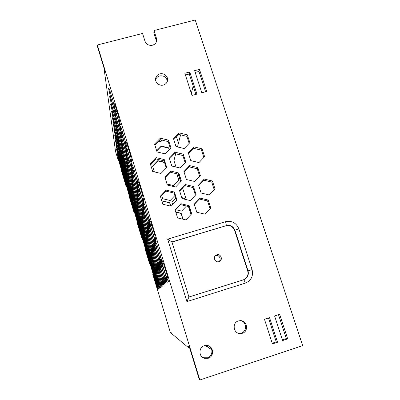 <?xml version="1.0" encoding="UTF-8"?>
<svg xmlns="http://www.w3.org/2000/svg" width="400" height="400" viewBox="0 0 400 400"><rect width="100%" height="100%" fill="white"/><g stroke="black" fill="none" stroke-linecap="round" stroke-linejoin="round"><path stroke-width="0.6" d="M216.805 254.84L216.355 255.01C212.465 256.63 214.99 263.055 218.965 261.635L219.255 261.53C223.32 260.055 220.87 253.395 216.805 254.84M215.445 255.635L215.615 255.575C219.065 254.325 221.845 259.47 218.89 261.655M234.62 230.47L247.715 270.965C248.655 275.22 247.16 278.195 243.24 279.89L188.94 297.01L243.24 279.89C247.16 278.195 248.655 275.22 247.715 270.965L234.62 230.47C232.91 226.54 229.98 224.98 225.83 225.79L171.96 242.075L225.83 225.79C229.98 224.98 232.91 226.54 234.62 230.47L234.915 230.25C233.2 226.305 230.26 224.74 226.095 225.555C226.36 225.065 226.175 223.785 225.55 221.71C231.825 220.485 236.255 222.845 238.845 228.785L234.915 230.25L248.055 270.865L252.09 269.605C253.515 276.045 251.26 280.55 245.33 283.12L186.895 301.595L167.645 239.16L225.55 221.71M117.93 159.245L115.555 151.55L104.385 71.04L104.86 72.59L104.39 69.205L97.675 47.255L97.335 44.995L142.54 33.455L145.005 41.235C146.405 44.455 148.9 45.785 152.485 45.215C154.585 44.6 155.94 43.295 156.55 41.305L156.47 38.29L153.99 30.53L153.845 32.89L156.305 40.585L156.47 38.29M156.505 41.465L156.305 40.585M159.84 73.925C157.805 74.53 156.46 75.795 155.8 77.73C154.335 81.86 159.02 86.375 163.37 85.025C165.295 84.455 166.61 83.27 167.31 81.475C169.015 77.31 164.295 72.55 159.84 73.925M167.36 81.34C166.545 77.21 163.97 75.405 159.64 75.935C157.625 76.53 156.29 77.79 155.635 79.705L155.59 79.865M204.335 345.71C198.555 347.28 198.505 356.645 204.295 358.265L208.22 358.27C214.32 356.58 213.83 346.605 207.625 345.55L204.335 345.71M202.03 356.94L203.67 357.765L207.555 357.77C212.54 356.365 213.495 348.705 209.045 346.05M238.39 320.925C232.025 322.635 233.185 333.215 239.805 333.56L242.32 333.285C248.96 331.46 247.25 320.42 240.385 320.63L238.39 320.925M238.275 333.205L241.35 333.025C247.255 331.405 246.75 321.755 240.73 320.645M189.68 347.99L189.13 348.17L188.59 346.42L189.395 347.07L199.255 379.295L199.845 380L97.335 44.995M189.13 348.17L171.39 333.39L171.04 332.235L171.305 333.32L170.36 332.53L164.515 313.06M104.385 71.04L104.635 70.975M117.88 159.235L118.365 160.67L118.79 160.55M118.365 160.67L117.59 157.555L118.48 159.53L121.675 170.805M125.61 184.59L121.45 170.865M125.555 184.58L126.03 185.995L126.46 185.87M126.03 185.995L125.3 183.02L126.295 185.32L129.395 196.235M133.37 210.225L129.155 196.305M133.32 210.21L133.785 211.6L134.215 211.475M133.785 211.6L133.1 208.77L134.195 211.41L136.48 218.945L137.615 223.67L136.945 222.025L137.2 221.95M141.22 236.14L136.945 222.025M141.165 236.13L141.63 237.495L142.02 237.38M141.63 237.495L140.99 234.815L142.19 237.795L144.5 245.42L145.555 249.885L144.82 248.04L145.1 247.955M149.16 262.355L144.82 248.04M149.105 262.345L149.56 263.685L149.92 263.575M149.56 263.685L148.97 261.155L150.275 264.485L152.61 272.195L153.585 276.395L152.79 274.345L153.09 274.255M164.46 313.05L152.79 274.345M115.02 109.585L113.79 107.6L110.615 97.205L108.565 88.46L109.72 90.12L113 100.85L115.02 109.585M114.515 107.405L113.79 107.6M111.79 96.895L110.615 97.205M115.75 111.59L113.73 102.855L115.01 104.825L118.385 115.865L120.37 124.57L119.01 122.27L115.75 111.59L116.975 111.255M119.795 122.055L119.01 122.27M115.845 116.965L114.645 114.93L111.585 104.905L109.63 96.605L110.76 98.345L113.915 108.68L115.845 116.965M115.33 114.745L114.645 114.93M112.675 104.615L111.585 104.905M116.61 123.81L115.44 121.735L112.49 112.055L110.615 104.16L111.72 105.96L114.76 115.935L116.61 123.81M116.08 121.56L115.44 121.735M113.495 111.785L112.49 112.055M117.32 130.17L116.18 128.07L113.33 118.71L111.535 111.18L112.61 113.035L115.55 122.665L117.32 130.17M116.785 127.9L116.18 128.07M114.265 118.455L113.33 118.71M117.98 136.1L116.87 133.975L114.11 124.92L112.39 117.73L113.445 119.62L116.28 128.935L117.98 136.1M117.44 133.82L116.87 133.975M114.985 124.68L114.11 124.92M118.6 141.64L117.515 139.5L114.845 130.725L113.19 123.85L114.22 125.77L116.965 134.79L118.6 141.64M118.055 139.355L117.515 139.5M115.66 130.505L114.845 130.725M119.18 146.825L118.12 144.68L115.53 136.17L113.935 129.58L114.945 131.525L119.18 146.825M118.63 144.54L118.12 144.68M116.295 135.96L115.53 136.17M119.72 151.69L118.685 149.545L116.175 141.285L114.64 134.96L115.625 136.92L118.2 145.395L119.72 151.69M119.17 149.41L118.685 149.545M116.89 141.085L116.175 141.285M120.23 156.265L119.22 154.12L116.785 146.095L115.3 140.015L116.265 141.99L118.765 150.215L120.23 156.265M119.68 153.99L119.22 154.12M117.455 145.91L116.785 146.095M120.71 160.575L117.355 150.63L115.92 144.78L116.87 146.76L119.295 154.755L120.71 160.575M120.16 158.31L119.725 158.435M117.99 150.455L117.355 150.63M121.165 164.64L120.2 162.51L116.51 149.28L119.795 159.03L121.165 164.64M120.615 162.39L120.2 162.51M118.495 154.75L117.9 154.915M121.595 168.485L118.41 158.97L117.065 153.53L120.265 163.07L121.595 168.485M121.045 166.25L120.65 166.36M118.975 158.81L118.41 158.97M116.545 118.92L114.62 110.64L115.865 112.67L119.11 123.29L121.005 131.545L119.69 129.21L116.545 118.92L117.68 118.61M120.425 129.005L119.69 129.21M117.29 125.715L115.445 117.84L116.655 119.92L119.78 130.155L121.595 138L120.315 135.64L117.29 125.715L118.335 125.43M121.005 135.45L120.315 135.64M117.975 132.03L116.21 124.53L117.39 126.645L120.4 136.52L122.14 143.99L120.9 141.62L117.975 132.03L118.95 131.76M121.545 141.44L120.9 141.62M118.62 137.915L116.92 130.755L118.07 132.895L120.98 142.435L122.65 149.565L121.44 147.185L118.62 137.915L119.525 137.665M122.05 147.015L121.44 147.185M119.215 143.41L117.585 136.56L118.705 138.72L121.515 147.95L123.125 154.765L121.95 152.385L119.215 143.41L120.06 143.175M122.525 152.225L121.95 152.385M119.78 148.555L118.205 141.995L119.3 144.165L123.565 159.63L122.42 157.255L119.78 148.555L120.565 148.335M122.965 157.1L122.42 157.255M120.305 153.38L118.785 147.085L119.855 149.265L123.98 164.185L122.865 161.82L120.305 153.38L121.045 153.175M123.385 161.675L122.865 161.82M120.8 157.92L119.335 151.87L120.375 154.045L124.375 168.465L123.285 166.11L120.8 157.92L121.495 157.725M123.775 165.975L123.285 166.11M121.265 162.19L119.85 156.37L120.865 158.545L124.74 172.49L123.68 170.155L121.265 162.19L121.92 162.005M124.145 170.02L123.68 170.155M121.705 166.22L120.335 160.615L121.33 162.78L125.085 176.285L121.705 166.22L122.32 166.045M124.495 173.84L124.05 173.965M122.12 170.03L120.79 164.62L121.765 166.78L125.415 179.87L122.12 170.03L122.7 169.865M124.82 177.445L124.4 177.565M122.51 173.635L121.225 168.41L122.175 170.555L125.72 183.255L122.51 173.635L123.06 173.48M125.135 180.86L124.735 180.975M126.42 146.9L124.975 144.235L121.75 133.67L119.86 125.425L121.23 127.78L124.57 138.695L126.42 146.9M125.77 144.015L124.975 144.235M122.935 133.345L121.75 133.67M126.815 152.915L125.42 150.245L122.315 140.065L120.505 132.23L121.835 134.615L125.04 145.12L126.815 152.915M126.16 150.04L125.42 150.245M123.405 139.76L122.315 140.065M127.185 158.49L125.83 155.825L122.835 146L121.1 138.535L122.39 140.94L125.48 151.07L127.185 158.49M126.525 155.63L125.83 155.825M123.845 145.715L122.835 146M127.525 163.67L126.21 161.015L123.32 151.52L121.655 144.4L122.905 146.81L125.885 156.59L127.525 163.67M126.865 160.83L126.21 161.015M124.26 151.255L123.32 151.52M127.84 168.495L126.57 165.855L123.775 156.67L122.17 149.86L123.385 152.275L126.265 161.725L127.84 168.495M127.185 165.68L126.57 165.855M124.65 156.42L123.775 156.67M128.135 172.995L126.9 170.375L122.65 154.96L123.835 157.375L126.62 166.52L128.135 172.995M127.485 170.21L126.9 170.375M125.015 161.25L124.195 161.48M128.415 177.215L127.215 174.615L123.105 159.74L124.255 162.145L128.415 177.215M127.765 174.46L127.215 174.615M125.36 165.775L124.595 165.99M128.675 181.17L127.505 178.595L123.525 164.22L124.65 166.615L128.675 181.17M128.03 178.445L127.505 178.595M125.685 170.025L124.965 170.225M128.92 184.885L127.78 182.335L123.925 168.43L125.015 170.81L127.545 179.14L128.92 184.885M128.275 182.195L127.78 182.335M125.99 174.02L125.315 174.21M129.365 191.685L128.285 189.19L124.65 176.135L128.08 186.35L129.365 191.685M128.735 189.06L128.285 189.19M126.56 181.335L125.96 181.51M128.04 185.86L124.3 172.395L125.365 174.76L127.82 182.85L129.15 188.385L128.04 185.86L128.51 185.725M126.28 177.785L125.645 177.965M129.57 194.8L128.52 192.335L124.985 179.67L128.32 189.65L129.57 194.8M128.945 192.215L128.52 192.335M126.82 184.695L126.255 184.86M127.2 149.06L125.35 140.86L126.86 143.565L130.295 154.79L132.1 162.94L130.515 159.915L127.2 149.06L128.435 148.715M131.375 159.675L130.515 159.915M127.565 155.015L125.795 147.225L127.25 149.94L130.55 160.735L132.285 168.475L130.755 165.47L127.565 155.015L128.705 154.695M131.56 165.24L130.755 165.47M127.905 160.53L126.205 153.115L127.615 155.825L130.79 166.225L132.45 173.59L130.98 170.61L127.905 160.53L128.96 160.235M131.73 170.395L130.98 170.61M128.22 165.655L126.585 158.58L127.95 161.285L131.01 171.315L132.61 178.335L131.185 175.385L128.22 165.655L129.2 165.375M131.89 175.185L131.185 175.385M128.515 170.425L126.94 163.665L128.265 166.355L131.215 176.04L132.755 182.75L131.38 179.83L128.515 170.425L129.425 170.165M132.04 179.64L131.38 179.83M128.79 174.88L127.275 168.405L128.555 171.08L131.405 180.44L132.89 186.865L131.56 183.98L128.79 174.88L129.64 174.635M132.18 183.8L131.56 183.98M129.045 179.045L127.585 172.84L128.825 175.49L131.585 184.55L133.02 190.715L131.725 187.865L129.045 179.045L129.84 178.82M132.315 187.695L131.725 187.865M129.285 182.955L127.875 176.99L129.08 179.62L133.135 194.315L131.885 191.505L129.285 182.955L130.03 182.74M132.44 191.345L131.885 191.505M129.515 186.625L128.145 180.89L129.32 183.495L133.25 197.7L132.03 194.925L129.515 186.625L130.21 186.425M132.56 194.775L132.03 194.925M129.725 190.085L128.4 184.56L129.545 187.135L133.355 200.88L132.17 198.145L129.725 190.085L130.385 189.895M132.67 198L132.17 198.145M129.925 193.345L128.645 188.015L129.755 190.56L133.455 203.875L129.925 193.345L130.545 193.165M132.775 201.045L132.305 201.18M130.115 196.425L128.87 191.28L129.955 193.795L133.545 206.705L130.115 196.425L130.7 196.255M132.88 203.915L132.425 204.05M130.295 199.34L129.085 194.365L130.145 196.85L133.635 209.38L130.295 199.34L130.85 199.175M132.975 206.635L132.545 206.76M138.015 184.835L136.345 181.465L133.07 170.73L131.345 163.005L132.94 166.075L136.33 177.175L138.015 184.835M137.22 181.215L136.345 181.465M134.26 170.39L133.07 170.73M137.965 189.44L136.365 186.12L133.21 175.775L131.55 168.425L133.09 171.475L136.35 182.155L137.965 189.44M137.18 185.885L136.365 186.12M134.305 175.465L133.21 175.775M137.92 193.705L136.38 190.435L133.34 180.46L131.745 173.445L133.225 176.465L136.365 186.755L137.92 193.705M137.14 190.215L136.38 190.435M134.355 180.165L133.34 180.46M137.88 197.665L136.395 194.445L133.46 184.81L131.925 178.11L133.355 181.1L136.38 191.025L137.88 197.665M137.105 194.24L136.395 194.445M134.405 184.54L133.46 184.81M137.845 201.355L136.405 198.185L133.57 188.865L132.09 182.45L133.475 185.405L136.395 194.995L137.845 201.355M137.075 197.99L136.405 198.185M134.45 188.615L133.57 188.865M137.81 204.795L136.42 201.675L133.675 192.66L132.245 186.505L133.585 189.425L136.41 198.695L137.81 204.795M137.05 201.495L136.42 201.675M134.5 192.42L133.675 192.66M137.775 208.01L136.43 204.945L132.39 190.3L133.69 193.18L136.42 202.155L137.775 208.01M137.025 204.775L136.43 204.945M134.545 195.985L133.775 196.21M137.745 211.03L136.44 208.015L132.53 193.86L133.79 196.7L137.745 211.03M137.005 207.85L136.44 208.015M134.59 199.33L133.87 199.54M137.715 213.865L136.45 210.9L132.655 197.2L133.88 200L136.445 208.44L137.715 213.865M136.985 210.745L136.45 210.9M134.635 202.48L133.955 202.675M137.66 219.045L136.47 216.185L132.89 203.315L134.05 206.035L137.66 219.045M136.95 216.045L136.47 216.185M134.715 208.235L134.115 208.415M136.46 213.62L132.78 200.35L136.455 211.3L137.69 216.53L136.46 213.62L136.965 213.47M134.675 205.44L134.035 205.625M137.635 221.42L134.185 211.045L133 206.12L136.47 216.54L137.635 221.42M136.935 218.475L136.48 218.61M134.755 210.88L134.185 211.045M149.8 223.415L147.905 219.315L144.575 208.4L143.015 201.215L144.845 205.03L148.3 216.32L149.8 223.415M148.87 219.03L147.905 219.315M145.77 208.05L144.575 208.4M149.295 226.56L147.485 222.565L144.275 212.055L142.775 205.205L144.53 208.94L147.845 219.795L149.295 226.56M148.38 222.3L147.485 222.565M145.38 211.73L144.275 212.055M148.83 229.475L147.09 225.575L144 215.445L142.555 208.895L144.235 212.555L147.425 223.01L148.83 229.475M147.93 225.325L147.09 225.575M145.025 215.14L144 215.445M148.395 232.175L146.725 228.37L143.745 218.59L142.345 212.325L143.965 215.905L147.035 225.985L148.395 232.175M147.51 228.135L146.725 228.37M144.695 218.31L143.745 218.59M147.99 234.69L146.385 230.975L143.51 221.525L142.155 215.515L143.71 219.025L146.675 228.755L147.99 234.69M147.12 230.755L146.385 230.975M144.395 221.265L143.51 221.525M147.615 237.035L146.065 233.41L143.285 224.265L141.975 218.49L143.475 221.93L146.34 231.335L147.615 237.035M146.755 233.2L146.065 233.41M144.115 224.02L143.285 224.265M147.265 239.23L145.77 235.685L141.805 221.275L143.255 224.64L146.025 233.74L147.265 239.23M146.42 235.49L145.77 235.685M143.85 226.6L143.08 226.83M146.935 241.285L145.49 237.82L141.65 223.885L143.05 227.185L145.73 236L146.935 241.285M146.105 237.64L145.49 237.82M143.61 229.02L142.885 229.235M146.625 243.215L145.23 239.83L141.5 226.335L142.86 229.565L146.625 243.215M145.805 239.655L145.23 239.83M143.38 231.295L142.7 231.495M146.06 246.74L144.75 243.5L141.23 230.82L142.505 233.92L146.06 246.74M145.265 243.345L144.75 243.5M142.97 235.455L142.365 235.635M144.985 241.72L141.36 228.645L145.195 240.105L146.335 245.03L144.985 241.72L145.53 241.555M143.17 233.435L142.53 233.625M145.8 248.355L142.21 237.535L141.105 232.87L144.72 243.745L145.8 248.355M145.02 245.035L144.53 245.185M142.785 237.365L142.21 237.535M161.79 262.65L159.66 257.8L156.27 246.7L154.89 240.07L156.96 244.655L160.47 256.14L161.79 262.65M160.74 257.47L159.66 257.8M157.475 246.335L156.27 246.7M160.81 264.29L158.78 259.595L155.52 248.915L154.185 242.58L156.16 247.025L159.53 258.065L160.81 264.29M159.78 259.29L158.78 259.595M156.635 248.58L155.52 248.915M159.905 265.805L157.965 261.255L154.83 250.97L153.535 244.9L155.42 249.22L158.66 259.84L159.905 265.805M158.895 260.975L157.965 261.255M155.86 250.66L154.83 250.97M159.07 267.21L157.21 262.8L154.19 252.875L152.93 247.055L154.735 251.25L157.855 261.485L159.07 267.21M158.08 262.535L157.21 262.8M155.145 252.585L154.19 252.875M158.29 268.515L156.505 264.24L153.59 254.655L152.365 249.06L154.1 253.14L157.105 263.015L158.29 268.515M157.315 263.99L156.505 264.24M154.48 254.385L153.59 254.655M157.56 269.735L155.85 265.58L153.03 256.31L151.84 250.925L153.51 254.895L156.41 264.435L157.56 269.735M156.61 265.35L155.85 265.58M153.86 256.06L153.03 256.31M156.88 270.87L155.235 266.835L152.51 257.86L151.35 252.675L152.955 256.54L155.76 265.765L156.88 270.87M155.945 266.62L155.235 266.835M153.285 257.625L152.51 257.86M156.245 271.94L154.66 268.015L150.89 254.31L152.435 258.075L155.15 267.01L156.245 271.94M155.33 267.81L154.66 268.015M152.745 259.095L152.02 259.315M155.645 272.94L151.56 260.685L150.46 255.845L151.95 259.515L154.58 268.175L155.645 272.94M154.75 268.925L154.12 269.12M152.24 260.475L151.56 260.685M154.555 274.765L150.715 263.185L149.67 258.655L153.54 270.305L154.555 274.765M153.69 270.97L153.13 271.14M151.325 263L150.715 263.185M153.61 270.16L150.055 257.29L154.045 269.27L155.085 273.88L153.61 270.16L154.205 269.98M151.77 261.775L151.125 261.97M154.055 275.605L150.33 264.33L149.31 259.94L150.66 263.35L154.055 275.605M153.205 271.905L152.675 272.07M150.905 264.155L150.33 264.33M138.84 187.16L137.165 179.51L138.915 182.975L142.405 194.4L144.03 201.97L142.215 198.2L138.84 187.16L140.085 186.8M143.165 197.925L142.215 198.2M138.76 191.69L137.15 184.41L138.83 187.825L142.18 198.805L143.745 206.01L142.005 202.315L138.76 191.69L139.905 191.36M142.885 202.055L142.005 202.315M138.685 195.885L137.135 188.945L138.75 192.31L141.975 202.875L143.48 209.745L141.81 206.125L138.685 195.885L139.745 195.58M142.635 205.88L141.81 206.125M138.62 199.78L137.125 193.145L138.675 196.46L141.78 206.645L143.235 213.205L141.63 209.66L138.62 199.78L139.6 199.495M142.4 209.43L141.63 209.66M138.555 203.405L137.11 197.055L138.61 200.315L141.605 210.145L143.01 216.425L141.46 212.95L138.555 203.405L139.47 203.14M142.185 212.735L141.46 212.95M138.495 206.785L137.1 200.7L138.545 203.9L141.435 213.4L142.8 219.425L141.305 216.02L138.495 206.785L139.35 206.54M141.985 215.82L141.305 216.02M138.44 209.95L137.09 204.105L138.485 207.25L141.28 216.44L142.6 222.225L141.155 218.89L138.44 209.95L139.235 209.715M141.795 218.7L141.155 218.89M138.39 212.915L137.08 207.29L138.43 210.385L142.415 224.85L141.02 221.58L138.39 212.915L139.135 212.695M141.62 221.4L141.02 221.58M138.34 215.7L137.07 210.285L138.38 213.325L142.24 227.31L140.89 224.105L138.34 215.7L139.04 215.495M141.46 223.935L140.89 224.105M138.295 218.32L137.06 213.1L138.33 216.085L142.075 229.625L138.295 218.32L138.95 218.13M141.31 226.32L140.77 226.48M138.25 220.79L137.055 215.75L138.285 218.685L141.925 231.8L138.25 220.79L138.87 220.61M141.165 228.57L140.655 228.72M138.21 223.125L137.045 218.25L138.245 221.135L141.775 233.86L138.21 223.125L138.795 222.95M141.03 230.695L140.545 230.84M138.17 225.33L137.04 220.615L138.205 223.45L141.64 235.8L138.17 225.33L138.725 225.17M140.905 232.7L140.445 232.84M150.68 225.9L149.185 218.82L151.18 223.075L154.735 234.7L156.17 241.67L154.11 237.13L150.68 225.9L151.93 225.53M155.17 236.815L154.11 237.13M150.135 228.965L148.695 222.21L150.6 226.355L154.01 237.52L155.4 244.17L153.435 239.76L150.135 228.965L151.29 228.62M154.415 239.465L153.435 239.76M149.635 231.795L148.24 225.34L150.065 229.38L153.34 240.12L154.685 246.475L152.81 242.195L149.635 231.795L150.705 231.475M153.72 241.92L152.81 242.195M149.175 234.42L147.82 228.245L149.57 232.18L152.72 242.525L154.03 248.61L152.23 244.45L149.175 234.42L150.16 234.125M153.08 244.195L152.23 244.45M148.74 236.865L147.43 230.94L149.11 234.78L152.15 244.76L153.415 250.595L151.69 246.55L148.74 236.865L149.66 236.59M152.485 246.31L151.69 246.55M148.34 239.145L147.065 233.455L148.68 237.2L151.615 246.835L152.845 252.445L151.185 248.505L148.34 239.145L149.195 238.89M151.93 248.28L151.185 248.505M147.96 241.275L146.725 235.8L148.285 239.46L151.115 248.775L152.315 254.175L150.715 250.335L147.96 241.275L148.76 241.035M151.415 250.125L150.715 250.335M147.61 243.27L146.41 237.995L147.91 241.57L150.65 250.585L151.815 255.79L150.275 252.05L147.61 243.27L148.36 243.045M150.935 251.85L150.275 252.05M147.275 245.145L146.11 240.06L147.56 243.545L151.35 257.305L149.86 253.66L147.275 245.145L147.98 244.935M150.48 253.47L149.86 253.66M146.965 246.91L145.83 241.995L147.23 245.405L150.91 258.73L146.965 246.91L147.63 246.71M150.06 254.995L149.47 255.17M146.67 248.57L145.565 243.82L146.925 247.155L150.495 260.07L146.67 248.57L147.295 248.385M149.66 256.43L149.105 256.595M146.395 250.14L145.32 245.54L146.63 248.8L150.105 261.335L146.395 250.14L146.985 249.96M149.285 257.785L148.76 257.94M146.135 251.62L145.085 247.165L146.355 250.355L149.735 262.53L146.135 251.62L146.69 251.455M148.93 259.065L148.435 259.215M162.72 265.305L161.41 258.82L163.66 263.885L167.28 275.715L168.52 282.065L166.21 276.73L162.72 265.305L163.975 264.92M167.405 276.36L166.21 276.73M161.7 266.845L160.43 260.64L162.57 265.535L166.04 276.89L167.245 282.965L165.05 277.825L161.7 266.845L162.86 266.49M166.155 277.48L165.05 277.825M160.76 268.27L159.52 262.325L161.56 267.055L164.895 277.97L166.075 283.795L163.98 278.835L160.76 268.27L161.83 267.94M165.005 278.52L163.98 278.835M159.885 269.59L158.685 263.885L160.63 268.465L163.835 278.97L164.985 284.565L162.99 279.77L159.885 269.59L160.88 269.285M163.94 279.48L162.99 279.77M159.075 270.815L157.905 265.33L159.77 269.77L162.855 279.9L163.98 285.28L162.065 280.645L159.075 270.815L160 270.535M162.95 280.37L162.065 280.645M158.32 271.96L157.175 266.68L158.965 270.985L161.94 280.765L163.04 285.945L161.21 281.455L158.32 271.96L159.18 271.695M162.035 281.2L161.21 281.455M157.615 273.03L156.5 267.935L158.215 272.12L161.09 281.565L162.165 286.565L160.405 282.215L157.615 273.03L158.42 272.78M161.18 281.975L160.405 282.215M156.95 274.03L155.865 269.115L157.515 273.175L160.295 282.32L161.345 287.145L159.655 282.925L156.95 274.03L157.705 273.8M160.38 282.7L159.655 282.925M156.33 274.97L155.27 270.22L156.86 274.17L160.575 287.69L156.33 274.97L157.04 274.755M159.63 283.38L158.95 283.59M155.745 275.855L154.71 271.255L156.245 275.1L159.855 288.205L155.745 275.855L156.41 275.65M158.925 284.02L158.285 284.22M155.195 276.685L154.185 272.235L155.665 275.975L159.175 288.685L155.195 276.685L155.825 276.495M158.265 284.62L157.66 284.81M154.68 277.47L153.69 273.155L155.12 276.8L158.535 289.14L154.68 277.47L155.27 277.29M157.64 285.19L157.07 285.365M154.19 278.215L153.22 274.025L154.605 277.58L157.93 289.565L154.19 278.215L154.745 278.04M157.055 285.725L156.515 285.895M225.83 225.79L171.915 241.93L167.645 239.16M245.33 283.12C244.615 281.035 244.025 279.93 243.565 279.815L188.95 297.035L186.895 301.595M272.22 343.23L276.245 341.895L277.535 342.245L269.53 317.6L264.46 319.25L272.445 343.93L277.535 342.245M276.245 341.895L268.47 317.945M150.23 163.545L152.69 171.5L160.965 173.47L166.745 167.485L164.265 159.56L156.025 157.59L150.23 163.545M166.255 167.995L164.02 160.85L155.85 158.9L156.025 157.59M155.85 158.9L150.495 164.405M164.02 160.85L164.265 159.56M167.35 185.04L175.63 187L181.38 180.975L178.87 173.015L170.625 171.05L164.855 177.05L167.35 185.04M180.82 181.565L178.495 174.19L170.325 172.24L170.625 171.05M170.325 172.24L165.065 177.71M178.495 174.19L178.87 173.015M160.335 196.185L162.835 204.255L171.165 206.22L176.955 200.11L174.44 192.075L166.15 190.11L160.335 196.185M176.465 200.63L174.105 193.08L165.885 191.135L166.15 190.11M165.885 191.135L160.51 196.755M174.105 193.08L174.44 192.075M185.41 75.02L189.28 73.99L189.74 71.975L184.845 73.28L192.02 95.44L196.93 94.105L189.74 71.975M195.9 94.385L189.28 73.99M195.185 72.415L198.95 71.41L199.49 69.375L194.62 70.675L201.825 92.775L206.715 91.45L199.49 69.375M205.6 91.75L198.95 71.41M287.68 338.88L282.615 340.56L274.59 315.955L279.64 314.31L287.68 338.88L286.3 338.565L278.49 314.685M282.385 339.86L286.3 338.565M196.79 212.24L205.07 214.19L210.77 208.085L208.2 200.05L199.95 198.1L194.235 204.175L196.79 212.24M210.07 208.83L207.56 200.985L199.39 199.05L199.95 198.1M199.39 199.05L194.32 204.44M207.56 200.985L208.2 200.05M194.665 181.475L200.345 175.485L197.81 167.57L189.615 165.61L183.915 171.565L186.43 179.515L194.665 181.475M199.645 176.22L197.27 168.785L189.145 166.84L189.615 165.61M189.145 166.84L184.09 172.125M197.27 168.785L197.81 167.57M201.11 193.025L209.345 194.98L215 188.95L212.44 180.995L204.24 179.045L198.565 185.04L201.11 193.025M214.235 189.765L211.765 182.095L203.64 180.16L204.24 179.045M203.64 180.16L198.68 185.405M211.765 182.095L212.44 180.995M182.05 198.615L190.335 200.575L196.055 194.51L193.52 186.515L185.275 184.555L179.53 190.59L182.05 198.615M195.425 195.175L193.01 187.565L184.84 185.625L185.275 184.555M184.84 185.625L179.675 191.055M193.01 187.565L193.52 186.515M185.945 219.9L191.71 213.75L189.165 205.675L180.87 203.72L175.085 209.835L177.615 217.94L185.945 219.9M191.15 214.35L188.695 206.56L180.475 204.625L180.87 203.72M180.475 204.625L175.2 210.2M188.695 206.56L189.165 205.675M165.245 153.895L170.98 147.995L168.505 140.15L160.315 138.175L154.565 144.05L157.02 151.925L165.245 153.895M170.42 148.57L168.225 141.605L160.11 139.65L160.315 138.175M160.11 139.65L154.865 145.01M168.225 141.605L168.505 140.15M171.815 166.035L180.045 168L185.75 162.055L183.25 154.17L175.055 152.205L169.33 158.125L171.815 166.035M185.125 162.71L182.835 155.505L174.715 153.555L175.055 152.205M174.715 153.555L169.565 158.88M182.835 155.505L183.25 154.17M203.84 157.47L201.5 150.2L202.08 148.83L193.93 146.865L188.27 152.745L190.78 160.62L198.965 162.58L204.605 156.67L202.08 148.83M201.5 150.2L193.425 148.26L193.93 146.865M193.425 148.26L188.48 153.4M184.185 148.545L189.85 142.675L187.355 134.875L179.21 132.905L173.525 138.745L176.005 146.575L184.185 148.545M189.155 143.395L186.91 136.37L178.835 134.42L179.21 132.905M178.835 134.42L173.795 139.595M186.91 136.37L187.355 134.875M150.515 164.47L150.92 164.57L156.11 158.96M155.98 158.93L156.085 159.26M169.31 149.715L168.72 147.84L161.28 146.055L156.665 150.785M156.725 150.975L161.235 146.35L168.66 148.135L169.195 149.83M161.28 146.055L161.235 146.35M168.72 147.84L168.66 148.135M167.03 184.015L173.67 185.59L178.885 180.13L176.895 173.805M176.73 173.77L178.77 180.25M183.035 219.215L181.17 213.26L175.755 211.985M175.82 212.195L181.085 213.435L182.885 219.18M161.675 195.535L162.665 198.72L170.205 200.5L174.885 195.58M170.79 206.13L169.705 202.64L162.16 200.86L161.875 201.16M161.91 201.27L162.115 201.055L169.645 202.835L170.66 206.1M175.645 198.01L171.84 202.015L172.66 204.645M171.87 202.105L175.675 198.1M184.915 199.295L184.595 198.27L181.73 197.59M181.805 197.83L184.505 198.47L184.75 199.255M175.675 209.7L181.66 211.11L186.45 206.035M164.46 162.255L157.795 160.66L152.54 166.065L154.35 171.895M152.595 166.24L157.755 160.93L164.555 162.555M157.795 160.66L157.755 160.93M161.675 140.025L161.51 141.13L157.585 142.23M161.7 140.03L161.51 141.13M153.99 30.53L195.23 20L302.665 345.64L199.845 380M176.445 136.875L178.44 143.16M206.115 346.325L204.96 345.54M205.07 345.515L207.745 347.13M209.27 348.225L206.27 345.4M206.575 345.405C207.65 347.175 209.14 348.405 211.055 349.1M193.19 86.03L191.32 93.275M180.59 134.84L177.47 146.93M175.695 153.79L173.95 160.555L175.99 167.035M178.225 174.125L180.63 181.76M182.595 187.985L186.255 199.61M188.425 206.5L190.96 214.55M209.355 346.27L211.635 349.47M212.405 350.12L208.84 345.955M238.845 228.785L252.09 269.605M243.24 279.89L243.565 279.815C247.495 278.115 248.99 275.135 248.055 270.865L247.715 270.965M215.665 255.445L216.355 255.01M155.635 79.705L155.8 77.73M203.67 357.765L204.295 358.265M238.855 333.29L239.805 333.56M171.885 241.82L188.97 297.1"/></g></svg>
